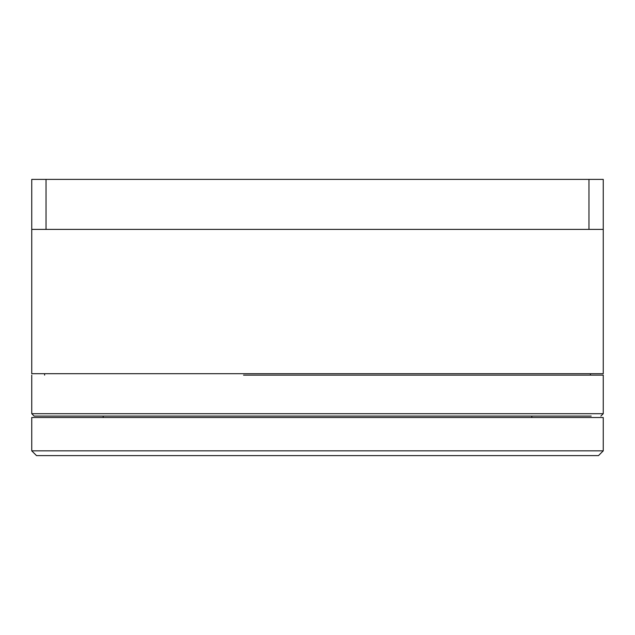 <?xml version="1.0" encoding="UTF-8"?>
<svg xmlns="http://www.w3.org/2000/svg" width="635" height="635" viewBox="0 0 635 635"><rect width="100%" height="100%" fill="white"/><g stroke="black" fill="none" stroke-linecap="round" stroke-linejoin="round"><path stroke-width="0.95" d="M31.75 229.394L31.75 179.387L46.037 179.387L46.037 229.394L31.75 229.394L31.75 373.697L603.25 373.697L603.25 229.394L588.962 229.394L588.962 179.387L603.25 179.387L603.25 229.394M46.037 179.387L588.962 179.387M46.037 229.394L588.962 229.394M243.546 375.126L603.25 375.126L603.25 413.702L31.75 413.702L31.75 375.126M31.75 413.702L34.131 416.084L591.209 416.084M603.25 450.85L598.487 455.612L36.512 455.612L31.75 450.85L603.25 450.85L603.25 417.512L31.75 417.512L31.75 450.85M590.391 373.697L590.391 375.126M600.869 416.084L603.25 413.702M531.812 416.084L531.812 417.512M44.609 373.697L44.609 375.126M103.188 416.084L103.188 417.512"/></g></svg>
